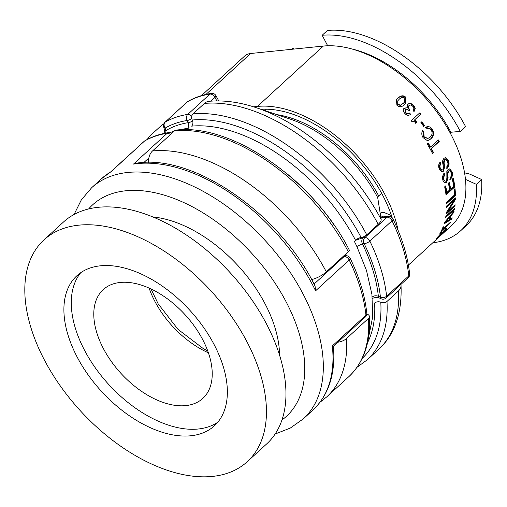 <?xml version="1.0" encoding="UTF-8"?>
<svg xmlns="http://www.w3.org/2000/svg" width="507" height="507" viewBox="0 0 507 507"><rect width="100%" height="100%" fill="white"/><g stroke="black" fill="none" stroke-linecap="round" stroke-linejoin="round"><path stroke-width="0.76" d="M187.85 101.463L187.85 101.463A4.424 3.543 59.9 0 0 187.349 101.831A156.701 92.325 47.5 0 1 209.955 94.074A4.424 3.327 -98.8 0 1 211.356 93.383C202.686 94.727 194.853 97.42 187.85 101.463A4.424 4.424 0 0 0 187.083 102.027A4.424 2.605 47.5 0 1 187.349 101.831L165.162 122.149A4.424 3.543 -120.1 0 0 165.244 128.03A152.277 89.72 47.5 0 1 187.21 120.489L188.37 122.643A4.424 1.401 -28.4 0 0 192.641 120.894M136.294 163.203L133.499 164.097A156.701 92.325 47.5 0 1 315.588 290.809L315.062 286.062C280.029 213.732 193.459 153.45 136.294 163.203M165.669 133.113L166.004 130.533A149.698 88.199 47.5 0 1 188.37 122.643L188.179 128.132M110.9 171.854L144.514 141.066A4.424 3.543 -120.1 0 1 145.008 140.699L145.008 140.699A4.424 4.424 0 0 0 144.242 141.263L110.963 171.746L101.299 178.895A156.701 92.325 47.5 0 1 110.9 171.854L110.963 171.746M164.407 129.405L163.647 126.902A4.424 2.256 163.1 0 0 165.244 128.03L166.004 130.533A4.424 2.256 163.1 0 1 164.407 129.405A4.424 2.256 163.1 0 1 164.401 129.393M343.074 256.51L344.253 256.428A4.424 3.238 -94 0 1 345.831 255.712L344.076 255.839A4.424 3.238 86 0 0 343.759 255.883M356.808 246.491L362.397 243.753A4.424 3.238 -94 0 1 363.145 237.637L355.293 240.419M409.656 273.989A4.424 4.424 0 0 1 408.243 277.716A4.424 2.605 47.5 0 0 408.788 275.903A4.424 2.795 -6 0 0 409.656 273.989C407.736 256.295 402.171 237.954 392.957 218.954A4.424 1.61 154.1 0 1 392.044 220.786A156.701 92.325 47.5 0 1 408.788 275.903L386.6 296.227A4.424 2.795 174 0 1 380.427 297.191L378.361 296.284A149.698 88.199 47.5 0 0 362.397 243.753L364.153 243.626A152.277 89.72 47.5 0 1 380.427 297.191A4.424 2.148 -66.4 0 0 381.289 298.826L379.223 297.92A4.424 2.148 -66.4 0 1 379.223 297.92A4.424 2.148 -66.4 0 1 378.361 296.284C376.048 295.423 373.982 295.676 372.17 297.039M333.416 346.243L332.339 345.926A156.701 92.325 47.5 0 1 312.977 410.005C328.834 394.864 335.647 373.608 333.416 346.243L365.401 316.951A4.424 2.605 -132.5 0 0 365.946 315.145L332.339 345.926M96.729 332.503A73.743 43.45 -132.5 0 0 145.477 393.895A73.743 43.45 -132.5 0 0 202.813 398.407A73.743 43.45 -132.5 0 0 185.042 314.682A73.743 43.45 -132.5 0 0 103.2 289.649A73.743 43.45 -132.5 0 0 96.729 332.503M80.822 272.627A101.761 59.959 -132.5 0 0 75.34 328.13A101.761 59.959 -132.5 0 0 139.235 410.683A101.761 59.959 -132.5 0 0 217.807 422.192M67.963 334.886A101.761 59.959 47.5 0 1 76.893 275.745A101.761 59.959 47.5 0 1 189.84 310.29A101.761 59.959 47.5 0 1 214.353 425.836A101.761 59.959 47.5 0 1 135.236 419.606A101.761 59.959 47.5 0 1 67.963 334.886M44.02 239.855L63.527 221.984A150.433 88.636 47.5 0 1 230.495 273.058A150.433 88.636 47.5 0 1 266.733 443.859L247.226 461.725A150.433 88.636 47.5 0 1 130.267 452.517A150.433 88.636 47.5 0 1 30.819 327.281A150.433 88.636 47.5 0 1 44.02 239.855A150.433 88.636 47.5 0 1 210.988 290.923A150.433 88.636 47.5 0 1 247.226 461.725M163.723 124.095A13.271 10.666 37.6 0 0 161.049 125.787L149.609 136.269A4.424 3.555 37.6 0 0 149.273 136.637A4.424 3.555 37.6 0 0 148.665 138.747M131.63 152.816A4.424 3.555 37.6 0 0 131.155 153.171L110.722 171.879M293.87 49.078L292.983 48.222L291.817 49.287M266.371 109.208L264.863 110.589M381.619 193.237L378.685 195.924A4.424 1.458 -27.7 0 0 377.69 197.553L381.163 219.474A13.271 4.379 152.3 0 1 378.184 224.354L366.738 234.83A4.424 1.458 152.3 0 1 361.13 237.523A4.424 1.458 -27.7 0 0 355.515 240.21A147.486 86.9 -132.5 0 0 191.583 126.135A4.424 3.264 -95.3 0 0 192.28 120.02A4.424 3.264 84.7 0 1 192.971 113.91L204.416 103.428A13.271 9.791 84.7 0 1 209.023 101.305C224.031 100.006 239.855 102.167 256.498 107.782A152.442 89.821 -132.5 0 1 381.163 219.474M322.173 35.275L327.446 30.445A124.253 73.211 -132.5 0 1 465.559 126.56L460.293 131.389A124.253 73.211 -132.5 0 0 322.173 35.275L327.693 45.782M460.293 131.389L450.869 132.264A4.424 1.458 -27.7 0 0 449.899 132.441M311.64 279.566A13.271 4.379 152.3 0 0 326.318 271.853L348.284 251.732A4.424 1.458 152.3 0 0 349.228 249.951C314.131 180.625 232.193 123.239 176.049 130.103A4.424 3.264 84.7 0 0 174.516 130.812L152.55 150.934A13.271 9.791 84.7 0 0 148.589 162.424M432.763 242.796A124.253 73.211 -132.5 0 0 460.66 230.742A124.253 73.211 -132.5 0 0 476.377 184.339L465.458 179.383M400.898 284.44A13.271 8.689 176.7 0 1 401.031 285.365A13.271 8.689 176.7 0 1 398.426 290.974L386.98 301.456A4.424 2.896 176.7 0 1 380.795 302.261A4.424 2.896 -3.3 0 0 374.616 303.059A147.486 86.9 -132.5 0 1 367.55 342.688M366.853 313.884A147.486 86.9 -132.5 0 0 366.707 310.303A4.424 2.896 -3.3 0 0 366.498 310.512M366.834 313.871A4.424 2.896 -3.3 0 0 367.613 314.334A4.424 2.896 176.7 0 1 369.394 316.488A4.424 2.896 176.7 0 1 368.526 318.358L346.56 338.48A13.271 8.689 176.7 0 1 337.852 342.187M464.583 172.995A13.271 8.689 176.7 0 1 470.414 174.414L481.65 179.51L476.377 184.339M380.193 213.333A13.271 6.287 -65.6 0 1 384.452 212.648L391.442 215.538M460.66 230.742L465.933 225.913A124.253 73.211 -132.5 0 0 481.65 179.51M253.563 106.825L257.429 106.432A114.297 67.342 47.5 0 1 398.141 230.482M261.13 109.335A110.615 65.175 47.5 0 1 280.529 110.83A110.615 65.175 47.5 0 1 392.203 217.858M408.408 265.104L451.3 225.818A114.297 67.342 -132.5 0 0 438.542 114.297A114.297 67.342 -132.5 0 0 323.339 46.067L250.654 53.495A25.813 15.21 -132.5 0 0 244.685 56.017L201.456 95.614M449.082 219.854A114.297 67.342 -132.5 0 0 449.918 217.002L445.672 221.908L449.082 219.854M404.82 98.168C403.382 96.736 401.519 97.09 399.224 99.233L397.894 100.697L397.938 104.315L400.739 105.076L404.491 102.287L404.82 98.168M410.353 114.468L410.613 114.259C408.731 115.843 406.829 115.59 404.903 113.505C403.052 111.413 402.812 109.613 404.174 108.118L407.197 107.763L407.717 104.29C409.529 102.896 411.545 103.295 413.763 105.481L415.246 108.397L414.099 111.47A114.297 67.342 -132.5 0 0 412.977 110.19C414.048 109.081 414.073 107.89 413.04 106.609C411.481 104.911 410.119 104.588 408.965 105.646L408.661 105.95C407.653 106.869 407.85 108.086 409.238 109.588L409.808 110.215L410.131 109.93L409.212 110.767L407.279 109.106L405.41 109.537L405.974 112.719C407.096 113.961 408.274 114.05 409.504 112.998A114.297 67.342 47.5 0 1 410.613 114.259L410.48 114.367M408.965 105.646C407.964 106.565 408.16 107.782 409.561 109.297A114.297 67.342 47.5 0 1 410.131 109.93M405.302 109.651L405.651 113.01C406.766 114.246 407.939 114.335 409.168 113.276L409.504 112.998M420.905 122.599L421.786 121.794A114.297 67.342 47.5 0 1 424.619 125.622L423.738 126.42A114.297 67.342 -132.5 0 0 420.905 122.599M427.255 143.988L428.257 143.069A114.297 67.342 47.5 0 1 430.57 147.068L438.359 139.938A114.297 67.342 47.5 0 1 439.233 141.516L431.444 148.652A114.297 67.342 47.5 0 1 433.593 152.708L432.591 153.621A114.297 67.342 -132.5 0 0 427.255 143.988M446.838 171.499L448.061 169.547L449.823 168.901L452.124 171.93C452.871 175.016 452.244 177.501 450.241 179.389A114.297 67.342 -132.5 0 0 449.912 177.982C451.325 176.607 451.705 174.782 451.059 172.494L449.709 170.745L448.594 171.144L447.833 174.085L448.099 177.925L446.597 182.26L444.702 182.951L443.004 180.587C442.136 177.539 442.579 175.162 444.335 173.451A114.297 67.342 47.5 0 1 444.797 174.934L443.714 177.133L443.891 179.611L445.114 181.259L446.116 180.923L446.882 178.274L446.838 171.499M454.012 189.555L455.013 188.636A114.297 67.342 47.5 0 1 455.463 195.569L446.673 203.618A114.297 67.342 -132.5 0 0 446.629 202.204L454.418 195.068A114.297 67.342 -132.5 0 0 454.012 189.555M445.849 216.305L454.64 208.257A114.297 67.342 47.5 0 1 454.418 209.524L445.634 217.573A114.297 67.342 -132.5 0 0 445.849 216.305M442.833 227.516L443.834 226.597A114.297 67.342 47.5 0 1 442.643 229.367L450.431 222.231A114.297 67.342 47.5 0 1 449.918 223.289L442.129 230.419A114.297 67.342 47.5 0 1 440.716 233.024L439.715 233.942A114.297 67.342 -132.5 0 0 442.833 227.516M444.031 230.482L447.111 227.852L446.388 229.272L441.21 234.722A114.297 67.342 -132.5 0 0 441.876 233.942L445.558 229.969C446.249 228.955 446.097 228.885 445.102 229.753L437.839 237.764C436.286 239.203 436.039 239.222 437.097 237.827L441.717 232.536A114.297 67.342 47.5 0 1 441.128 233.454L438.08 236.902C437.421 237.802 437.522 237.859 438.39 237.073L444.031 230.482M445.558 229.969C446.249 228.955 446.097 228.885 445.102 229.753L444.893 229.563M436.457 238.854L437.097 237.827M437.915 236.744L438.08 236.902C437.421 237.802 437.522 237.859 438.39 237.073M444.525 222.415L454.12 211.051A114.297 67.342 47.5 0 1 453.816 212.414L450.951 215.779A114.297 67.342 47.5 0 1 449.924 219.303L452.219 217.852A114.297 67.342 47.5 0 1 451.781 219.056L444.107 223.866A114.297 67.342 -132.5 0 0 444.525 222.415M446.692 205.937L455.482 197.888A114.297 67.342 47.5 0 1 455.451 199.46L448.093 211.178L455.102 204.752A114.297 67.342 47.5 0 1 454.95 206.064L446.166 214.112A114.297 67.342 -132.5 0 0 446.337 212.572L453.771 200.816L446.667 207.319A114.297 67.342 -132.5 0 0 446.692 205.937M452.39 179.421L453.391 178.508A114.297 67.342 47.5 0 1 454.811 186.868L446.021 194.916A114.297 67.342 -132.5 0 0 444.664 186.823L445.666 185.904A114.297 67.342 47.5 0 1 446.825 192.514L449.601 189.973A114.297 67.342 -132.5 0 0 448.492 183.629L449.494 182.716A114.297 67.342 47.5 0 1 450.603 189.06L453.613 186.303A114.297 67.342 -132.5 0 0 452.39 179.421M442.769 160.275L443.923 158.317L445.539 157.652L448.499 160.782C449.582 163.932 449.132 166.454 447.136 168.343A114.297 67.342 -132.5 0 0 446.648 166.904C448.049 165.523 448.302 163.672 447.402 161.334L445.659 159.521L444.626 159.939L444.056 162.905L444.677 166.816L443.448 171.201L441.629 171.911L439.404 169.446C438.213 166.34 438.485 163.932 440.234 162.221A114.297 67.342 47.5 0 1 440.856 163.736L439.873 165.941L440.285 168.463L441.863 170.181L442.807 169.832L443.391 167.152L442.655 162.639L442.769 160.275M425.341 127.384C428.193 125.983 430.5 126.604 432.268 129.253C434.284 132.771 433.884 135.952 431.07 138.791L428.415 140.3L427.027 140.407L423.072 137.644C421.558 135.306 421.418 132.84 422.661 130.255A114.297 67.342 47.5 0 1 423.77 131.852L424.118 136.795L427.902 138.455L430.145 137.131C432.281 134.976 432.655 132.65 431.267 130.166C430.075 128.372 428.466 127.967 426.438 128.949A114.297 67.342 -132.5 0 0 425.341 127.384L425.905 127.13M426.761 128.803L426.438 128.949M411.183 120.723L419.726 112.903A114.297 67.342 47.5 0 1 420.804 114.214L414.777 119.734A114.297 67.342 47.5 0 1 416.798 122.263L415.974 123.024L413.985 121.388L411.931 121.629A114.297 67.342 -132.5 0 0 411.183 120.723M396.949 105.304L396.398 99.797L397.862 98.149C400.872 95.386 403.502 95.082 405.752 97.236L405.423 103.802L404.447 104.778C401.677 107.167 399.174 107.345 396.949 105.304M396.278 99.98L397.615 98.516C400.625 95.753 403.249 95.443 405.486 97.585L405.277 103.96M397.767 100.874L397.672 104.664L400.46 105.412L404.345 102.452M419.365 113.15L420.436 114.449L420.804 114.214M420.436 114.449L414.777 119.734M414.409 119.969L416.418 122.485L416.798 122.263M416.418 122.485L415.588 123.245M425.703 127.213L431.831 129.386C433.834 132.891 433.422 136.06 430.608 138.899L428.174 140.35M422.242 130.419L423.345 132.01L423.77 131.852M423.345 132.01L423.675 136.934L427.674 138.506M445.279 157.658L447.954 160.719C449.031 163.85 448.575 166.359 446.578 168.248M445.393 159.534L444.088 159.895L443.517 162.855L444.126 166.74L442.89 171.113L441.35 171.841M439.702 162.189L440.317 163.691L440.856 163.736M440.317 163.691L439.335 165.89L439.734 168.394L441.578 170.099M452.814 178.331L454.221 186.633L454.811 186.868M454.221 186.633L445.932 194.225M445.083 185.727L446.236 192.299L446.825 192.514M448.917 182.533L450.013 188.838L450.603 189.06M454.874 198.44L454.861 199.15L455.451 199.46M454.861 199.15L447.504 210.83L448.093 211.178M454.405 205.398L454.95 206.064M454.367 205.709L446.28 213.111M446.686 206.45L453.176 200.506L453.771 200.816M453.283 212.053L453.816 212.414M450.457 215.431L450.951 215.779M450.317 215.602L449.81 217.402M449.379 218.904L449.924 219.303M451.274 218.454L451.781 219.056M451.211 218.618L444.386 222.922M445.228 221.591L445.672 221.908M449.424 216.654L449.918 217.002M446.09 228.435L445.729 228.936M442.212 229.012L442.643 229.367M449.582 223.01L449.918 223.289M442.421 229.183L441.952 229.614M441.73 230.083L442.129 230.419M440.399 232.745L440.716 233.024M453.866 208.966L454.418 209.524M453.835 209.15L445.824 216.489M454.494 189.111L454.868 195.284L455.463 195.569M454.868 195.284L446.648 202.806M449.544 168.875L451.553 171.797C452.295 174.858 451.667 177.336 449.665 179.225M449.709 170.745L448.03 171.03L447.269 173.958L447.523 177.78L446.021 182.095L444.411 182.837M443.777 173.343L444.233 174.82L444.797 174.934M444.233 174.82L443.143 177.006L443.321 179.472L445.114 181.259M427.788 143.164L430.088 147.144L430.57 147.068M437.877 140.008L438.745 141.58L439.233 141.516M438.745 141.58L431.444 148.652M430.963 148.716L433.092 152.74L433.593 152.708M433.092 152.74L432.091 153.659M421.393 121.997L424.207 125.799L424.619 125.622M424.207 125.799L423.326 126.604M407.387 104.638L407.419 104.607C409.231 103.213 411.234 103.599 413.439 105.773L414.91 108.669L413.756 111.743M409.808 110.215L408.889 111.058M410.271 114.531L409.168 113.276L409.434 113.055M403.87 108.428L407.197 107.763M380.871 217.623L387.088 217.186A4.424 3.238 -94 0 1 388.673 216.476L380.776 217.028M218.77 100.925L215.925 95.652A4.424 1.401 151.6 0 1 214.974 97.414L216.863 100.918M363.145 237.637L364.901 237.51A4.424 2.605 47.5 0 1 369.857 241.11A4.424 1.61 -25.9 0 1 364.153 243.626A4.424 3.238 -94 0 1 364.901 237.51L387.088 217.186A4.424 2.605 47.5 0 1 392.044 220.786L369.857 241.11A156.701 92.325 -132.5 0 1 386.6 296.227A4.424 2.605 47.5 0 1 386.055 298.04L408.243 277.716M191.741 116.287A4.424 2.605 47.5 0 0 187.767 114.398L209.955 94.074A4.424 2.605 47.5 0 1 214.974 97.414L210.893 101.147M315.588 290.809L349.203 260.021A4.424 2.605 -132.5 0 0 344.253 256.428L314.048 284.085M143.893 162.519L148.868 157.956M191.76 118.549A4.424 1.401 151.6 0 1 187.21 120.489A4.424 3.327 81.2 0 1 187.767 114.398A156.701 92.325 -132.5 0 0 165.162 122.149A4.424 2.605 47.5 0 0 164.889 122.352A4.424 4.424 0 0 0 163.647 126.902M350.122 258.19A4.424 1.61 -25.9 0 1 349.203 260.021A156.701 92.325 47.5 0 1 365.946 315.145A4.424 2.795 174 0 0 366.815 313.225C364.894 295.537 359.33 277.19 350.122 258.19A4.424 4.424 0 0 0 345.831 255.712M144.242 141.263A4.424 2.605 -132.5 0 1 144.514 141.066A156.701 92.325 47.5 0 1 167.114 133.309L133.499 164.097M312.977 410.005L303.306 418.858A156.701 92.325 -132.5 0 0 265.554 240.945A156.701 92.325 -132.5 0 0 91.634 187.748L101.299 178.895M170.422 134.564A4.424 2.605 -132.5 0 0 167.114 133.309A4.424 3.327 81.2 0 1 168.514 132.619C159.851 133.962 152.011 136.656 145.008 140.699M346.699 255.737A4.424 2.605 -132.5 0 0 345.635 254.165M88.655 208.928A143.43 84.504 47.5 0 1 251.878 253.468A143.43 84.504 47.5 0 1 281.949 419.973M279.572 355.261A112.085 66.043 -132.5 0 0 152.905 216.958M149.109 288.084A73.743 43.45 -132.5 0 0 208.396 352.809M378.685 195.924A105.817 62.348 -132.5 0 0 276.93 114.645M450.869 132.264A110.241 64.953 -132.5 0 0 351.649 48.9M377.69 197.553A107.116 63.109 -132.5 0 0 290.099 119.069L256.498 107.782M378.184 224.354A156.333 92.109 -132.5 0 0 204.416 103.428M366.738 234.83A156.333 92.109 -132.5 0 0 192.971 113.91M361.13 237.523A151.91 89.505 -132.5 0 0 192.28 120.02M334.5 225.666A147.486 86.9 -132.5 0 0 286.816 173.603M348.284 251.732A156.333 92.109 -132.5 0 0 174.516 130.812M326.318 271.853A156.333 92.109 -132.5 0 0 152.55 150.934M380.561 215.678A96.97 57.133 -132.5 0 0 383.393 216.844M401.031 285.365C402.089 313.529 394.63 334.854 378.653 349.355A156.333 92.109 -132.5 0 0 398.426 290.974M378.653 349.355L367.207 359.831A156.333 92.109 -132.5 0 0 386.98 301.456M362.232 358.379A151.91 89.505 -132.5 0 0 380.795 302.261M369.394 316.488C370.775 342.257 363.899 362.34 348.753 376.733A156.333 92.109 -132.5 0 0 368.526 318.358M348.753 376.733L326.787 396.854A156.333 92.109 -132.5 0 0 346.56 338.48M323.339 46.067L257.429 106.432M250.654 53.495L205.981 94.41M405.486 97.585L405.752 97.236M397.615 98.516L397.862 98.149M403.249 103.599L403.528 103.27M400.46 105.412L400.739 105.076M397.672 104.664L397.938 104.315M431.831 129.386L432.268 129.253M430.608 138.899L431.07 138.791M423.675 136.934L424.118 136.795M447.954 160.719L448.499 160.782M444.088 159.895L444.626 159.939M443.517 162.855L444.056 162.905M444.126 166.74L444.677 166.816M442.89 171.113L443.448 171.201M439.335 165.89L439.873 165.941M439.734 168.394L440.285 168.463M445.856 228.765L446.388 229.272M451.553 171.797L452.124 171.93M448.03 171.03L448.594 171.144M447.269 173.958L447.833 174.085M447.523 177.78L448.099 177.925M446.021 182.095L446.597 182.26M443.143 177.006L443.714 177.133M443.321 179.472L443.891 179.611M413.439 105.773L413.763 105.481M407.419 104.607L407.717 104.29M414.91 108.669L415.246 108.397M409.238 109.588L409.561 109.297M405.651 113.01L405.974 112.719M392.957 218.954A4.424 4.424 0 0 0 388.673 216.476M215.925 95.652A4.424 4.424 0 0 0 211.356 93.383M187.083 102.027L164.889 122.352M171.727 133.366A4.424 4.424 0 0 0 168.514 132.619M164.813 133.284L164.433 129.481M379.154 297.888L375.687 297.406L372.392 298.312M365.401 316.951A4.424 4.424 0 0 0 366.815 313.225M381.289 298.826A4.424 4.424 0 0 0 386.055 298.04M303.306 418.858L290.289 428.073L275.136 434.011M91.634 187.748L81.316 199.904L74.073 214.48M150.997 288.946L158.165 303.832L178.033 329.385L203.161 348.499L207.699 350.857M147.214 139.482L149.273 136.637M357.055 367.271L367.207 359.831M320.044 402.235L326.787 396.854M404.212 102.61L404.491 102.287M397.634 101.058L397.894 100.697M427.439 138.576L427.902 138.455M445.127 159.477L445.659 159.521M441.305 170.099L441.863 170.181M445.438 228.67L445.97 229.164M437.129 237.105L437.655 237.618M189.561 127.986L178.445 129.912M174.142 131.155L170.016 132.644M368.526 337.428L372.683 316.995L371.929 294.409L366.485 270.453L356.643 245.927L354.323 241.307"/></g></svg>
